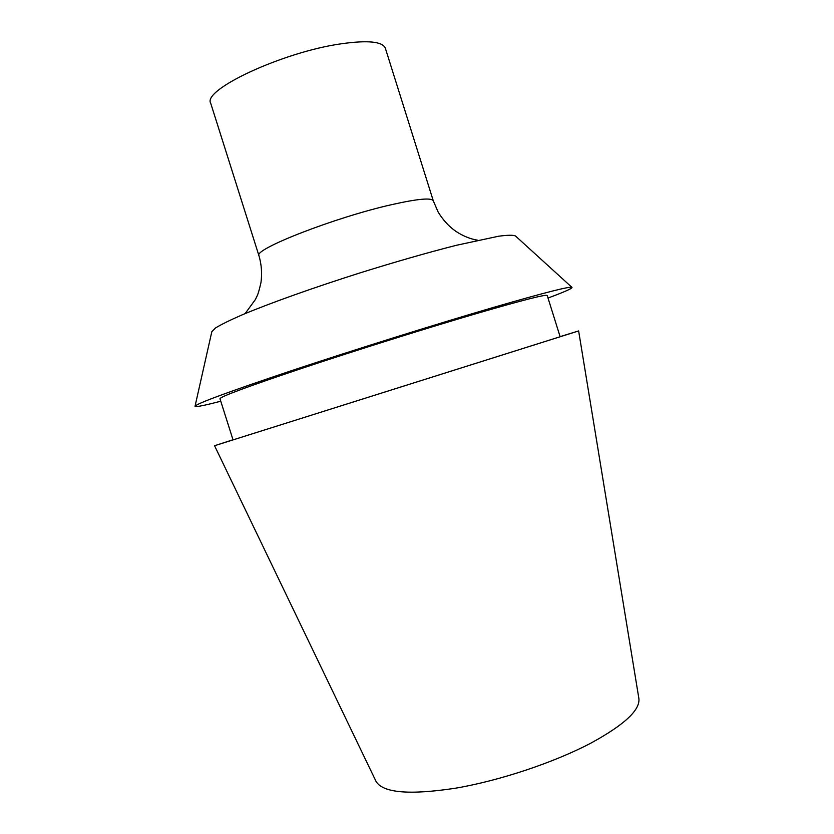 <?xml version="1.0" encoding="UTF-8"?>
<svg xmlns="http://www.w3.org/2000/svg" width="834" height="834" viewBox="0 0 834 834"><rect width="100%" height="100%" fill="white"/><g stroke="black" fill="none" stroke-linecap="round" stroke-linejoin="round"><path stroke-width="1.25" d="M232.999 439.768L214.557 445.721L376.051 781.416C382.973 792.926 409.431 795.198 455.406 788.224C499.629 780.697 554.057 762.526 590.889 743.115C624.228 724.934 640.231 710.078 638.886 698.548L578.629 330.931L560.104 336.634M214.557 445.721L578.629 330.931M233.04 439.883L560.135 336.748L547.219 295.517C546.333 294.11 523.085 300.021 477.496 313.271C427.696 327.845 356.723 350.082 303.295 367.877C248.386 386.298 220.614 396.577 219.968 398.694L233.04 439.883M548.011 298.04C564.128 292.056 572.124 288.522 572.02 287.438C570.727 285.947 544.508 292.619 493.353 307.454C436.359 324.092 354.023 349.863 292.025 370.504C228.464 391.824 196.126 403.76 195.02 406.304C195.552 407.253 204.132 405.553 220.77 401.217M195.052 406.2L211.815 331.744L215.453 328.012C221.093 324.53 230.163 320.068 242.684 314.627C270.362 303.044 313.74 287.563 360.173 272.843C395.754 261.751 427.759 252.577 456.219 245.332L498.628 236.22C507.697 235.021 513.327 234.938 515.495 235.991L571.936 287.365M341.231 43.795C367.919 40.032 382.629 41.523 385.36 48.247L433.305 200.858C431.647 197.533 417.824 198.784 391.834 204.611C334.903 217.361 252.514 249.647 258.988 255.829L210.731 103.312C201.953 89.884 282.747 51.989 341.231 43.795M258.988 255.829C261.542 264.607 262.199 273.521 260.969 282.549C257.706 296.706 257.279 295.038 255.527 299.343L245.133 313.594M477.799 240.244C470.459 239.066 463.151 236.105 455.864 231.341C448.859 226.431 442.937 219.978 438.121 211.982L433.305 200.858"/></g></svg>
